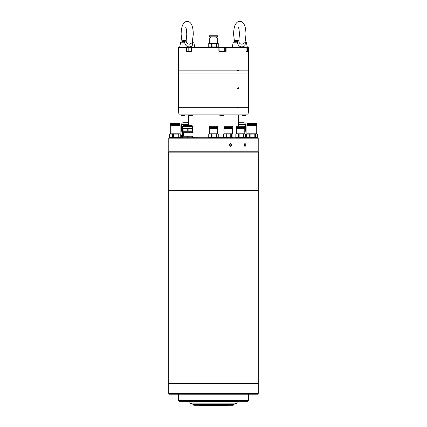 <?xml version="1.0" encoding="UTF-8"?>
<svg xmlns="http://www.w3.org/2000/svg" width="427" height="427" viewBox="0 0 427 427"><rect width="100%" height="100%" fill="white"/><g stroke="black" fill="none" stroke-linecap="round" stroke-linejoin="round"><path stroke-width="0.64" d="M258.26 190.437L168.74 190.437L168.74 383.446L258.26 383.446L168.74 383.446L168.74 393.475L258.26 393.475L258.26 190.437L168.74 190.437L168.74 152.124L258.26 152.124L258.26 190.437M168.74 393.475L169.455 394.19L257.545 394.19L258.26 393.475M179.121 401.353L247.879 401.353L248.594 400.638L178.406 400.638L179.121 401.353M178.406 394.19L178.406 400.638M248.594 394.19L248.594 400.638M199.537 405.292L199.895 405.65L227.105 405.65L227.463 405.292M233.195 404.577L193.805 404.577L189.866 403.141L237.134 403.141L233.195 404.577L233.195 405.292L193.805 405.292L193.805 404.577M191.659 401.353L191.659 401.711M235.341 401.353L235.341 401.711M237.134 403.141L237.134 401.711L189.866 401.711L189.866 403.141M238.186 87.594C238.837 88.074 238.837 88.549 238.186 89.029C237.529 88.549 237.529 88.074 238.186 87.594M247.596 51.288L247.655 47.205L248.413 47.562L248.413 72.985L178.587 72.985L248.413 72.985L248.413 107.721L178.587 107.721L237.417 107.721L237.417 107.289L238.933 107.289L238.933 107.721L248.413 107.721L248.413 112.018L178.587 112.018L178.587 70.839L237.417 70.839L237.417 70.407L238.933 70.407L238.933 70.839L248.413 70.839L178.587 70.839L178.587 47.562L186.316 47.562L186.551 47.205L178.945 47.205L178.587 47.562M237.417 107.289L238.02 107.289L238.02 107.721M237.727 88.01L237.727 88.619M217.028 137.729L224.634 137.729M178.587 112.018L179.121 114.884L247.879 114.884L248.413 112.018M191.969 137.729L201.325 137.798M248.413 47.562L247.996 47.562L247.996 51.288L246.064 51.288L246.064 47.562L226.086 47.562L226.086 51.288L218.886 51.288L218.886 47.562L191.59 47.562L191.59 51.288L186.316 51.288L186.316 47.562M237.417 70.407L238.133 70.407L238.133 70.839M218.886 47.562L218.757 47.205L186.535 47.392M219.115 51.288L218.992 47.392M247.596 47.562L246.064 47.562L245.706 47.205L226.022 47.205L225.686 47.562L225.686 51.288M186.775 51.288L186.775 47.562M191.867 47.205L186.551 47.205M226.022 47.205L218.757 47.205M247.655 47.205L245.706 47.205M219.115 47.562L225.686 47.562M223.444 115.455L222.953 115.744L219.868 115.455L223.444 115.455L223.444 114.884M221.869 47.707L220.353 47.707M245.728 115.455L245.231 115.744L242.146 115.455L245.728 115.455L245.728 114.884M246.064 51.288L246.982 51.288L246.982 47.776L246.064 47.776M246.886 47.707L246.064 47.707L246.886 47.707M184.854 115.455L184.357 115.744L181.272 115.455L184.854 115.455L184.854 114.884M193.009 115.455L192.513 115.744L189.428 115.455L193.009 115.455L193.009 114.884M189.407 47.707L191.59 47.707L189.407 47.707M234.428 41.878L235.4 40.373L238.602 40.613M238.282 27.269C238.8 27.664 239.195 30.007 239.467 34.315L238.853 40.191C238.741 42.951 239.905 44.275 242.344 44.152L244.772 42.759L245.328 40.811L245.984 34.315C245.877 28.46 244.815 25.684 244.345 24.803C243.006 22.38 241.49 21.227 239.787 21.35C238.09 21.227 236.569 22.38 235.229 24.803C234.759 25.684 233.697 28.46 233.59 34.315L234.498 41.809M245.167 41.878L246.326 42.193L245.344 42.027C245.13 45.406 245.418 46.356 242.056 46.901C239.392 46.847 237.775 45.225 237.198 42.027L236.387 42.193L238.399 40.96M245.376 42.049L245.082 41.787M236.387 42.193L233.254 42.193L232.229 47.205M238.853 40.191L237.198 42.027M181.913 41.862L182.879 40.373L185.948 40.64M185.633 27.221L185.633 27.227C186.14 27.627 186.524 29.991 186.786 34.315L186.193 40.191C186.076 42.951 187.234 44.275 189.673 44.152L192.145 42.716L193.303 34.315C193.121 25.887 191.093 21.569 187.213 21.35C183.332 21.569 181.304 25.887 181.123 34.315L181.998 41.782M192.534 41.867L193.746 42.193L192.726 42.027C192.502 45.406 192.774 46.356 189.401 46.901C186.732 46.847 185.121 45.225 184.56 42.027L183.749 42.193L185.74 40.987M193.18 42.193L192.726 42.027L193.18 42.193M183.749 42.193L180.674 42.193L179.655 47.205M186.193 40.191L184.56 42.027M192.726 42.027L192.438 41.75M258.223 138.156L257.865 137.798L169.135 137.798L168.777 138.156L258.223 138.156L258.223 151.766L168.777 151.766L168.777 138.156M229.283 144.961L230.617 143.531L231.93 144.961L230.617 146.397L229.283 144.961M244.095 144.961L245.125 143.531L246.123 144.961L245.125 146.397L244.095 144.961M230.281 143.579L231.258 144.961L230.281 146.349M244.5 143.83L244.879 144.961L244.5 146.093M257.865 152.124L258.223 151.766M169.135 152.124L168.777 151.766M217.338 126.269L209.347 126.269L209.347 127.342L217.653 127.342L217.653 126.269L217.338 126.269M217.69 133.79L217.69 128.42L209.31 128.42L209.31 133.79M209.241 137.729L217.759 137.729L218.256 137.441L208.744 137.441L209.241 137.729M217.434 133.79L209.241 133.79L208.744 134.078L218.256 134.078L217.434 133.79M208.744 137.441L208.744 134.078M211.338 137.441L211.338 134.078M208.84 134.078L208.84 137.441M216.094 137.441L216.094 134.078M212.022 134.078L212.022 137.441M218.256 137.441L218.256 134.078M216.681 134.078L216.681 137.441M232 126.269L224.01 126.269L224.01 127.342L232.315 127.342L232.315 126.269L232 126.269M232.352 133.79L232.352 128.42L223.972 128.42L223.972 133.79M223.903 137.729L232.421 137.729L232.918 137.441L223.406 137.441L223.903 137.729M232.101 133.79L223.903 133.79L223.406 134.078L232.918 134.078L232.101 133.79M223.406 137.441L223.406 134.078M226 137.441L226 134.078M223.502 134.078L223.502 137.441M230.756 137.441L230.756 134.078M226.684 134.078L226.684 137.441M232.918 137.441L232.918 134.078M231.343 134.078L231.343 137.441M244.431 126.269L236.441 126.269L236.441 127.342L244.746 127.342L244.746 126.269L244.431 126.269M244.783 133.79L244.783 128.42L236.403 128.42L236.403 133.79M245.253 137.729L245.349 137.441L235.837 137.441L236.334 137.729L245.771 137.729L245.771 135.994L245.349 135.994M244.527 133.79L236.334 133.79L235.837 134.078L245.349 134.078L244.527 133.79M235.837 137.441L235.837 134.078M238.431 137.441L238.431 134.078M235.934 134.078L235.934 137.441M243.187 137.441L243.187 134.078M239.115 134.078L239.115 137.441M245.349 137.441L245.349 134.078M243.774 134.078L243.774 137.441M256.723 133.79L256.723 125.554L246.907 125.554L246.907 133.79M256.413 133.79L246.838 133.79L246.272 134.121L255.533 134.121L256.446 133.811L257.358 134.121L256.413 133.79M246.39 134.121L246.272 137.398L246.838 137.729L256.792 137.729L257.358 137.398L257.358 134.121M255.533 134.121L255.533 137.398L257.358 137.398M255.533 137.398L254.828 137.398L254.828 134.121M250.105 134.121L250.105 137.398L254.828 137.398M250.105 137.398L249.288 137.398L249.288 134.121M256.312 123.403L246.945 123.403L246.945 124.481L256.686 124.481L256.686 123.403L256.312 123.403M246.39 137.398L249.288 137.398M246.272 137.398L246.272 134.121M180.093 133.79L180.093 125.554L170.277 125.554L170.277 133.79M179.783 133.79L170.208 133.79L169.642 134.121L178.902 134.121L179.815 133.811L180.728 134.121L179.783 133.79M169.759 134.121L169.642 137.398L170.208 137.729L180.162 137.729L180.728 137.398L180.728 134.121M178.902 134.121L178.902 137.398L180.728 137.398M178.902 137.398L178.198 137.398L178.198 134.121M173.474 134.121L173.474 137.398L178.198 137.398M173.474 137.398L172.657 137.398L172.657 134.121M179.682 123.403L170.314 123.403L170.314 124.481L180.055 124.481L180.055 123.403L179.682 123.403M169.759 137.398L172.657 137.398M169.642 137.398L169.642 134.121M238.565 124.481L245.381 124.481C245.274 123.392 244.676 122.795 243.587 122.688L238.565 122.688M245.381 124.481L245.381 126.269L244.746 126.269M244.746 126.622L245.413 126.696L245.413 126.28L245.413 129.125L245.413 128.708L245.002 128.708L245.002 126.696M244.783 131.281L245.381 131.281L245.413 129.125M244.783 129.135L245.397 129.135M245.349 135.578L245.771 135.578L245.771 135.994M188.435 122.688L183.413 122.688C182.324 122.795 181.726 123.392 181.619 124.481L181.587 126.28M182.302 131.281L182.302 135.578L183.375 135.578L181.229 135.578L181.229 137.729L192.684 137.729L192.684 135.946L192.684 136.261L188.115 136.261L188.115 137.729M182.756 126.269L181.603 126.269M182.078 126.67L182.703 126.509L181.587 126.696L181.587 129.125L181.587 128.708L182.66 128.885L182.078 128.735M182.66 129.135L181.603 129.135L181.619 131.281L192.668 131.281L192.652 132.717L182.697 132.717L182.697 131.281M183.375 135.647L181.747 135.994L181.747 137.729M181.747 135.994L181.229 135.994M181.998 126.696L181.998 128.708M217.653 35.745L209.347 35.745L209.347 36.818L217.653 36.818L217.653 35.745M217.69 43.266L217.69 37.896L209.31 37.896L209.31 43.266M209.241 47.205L208.744 46.917L218.256 46.917L217.759 47.205M217.759 43.266L209.241 43.266L208.744 43.554L218.256 43.554L217.759 43.266M211.338 46.917L211.338 43.554M208.84 43.554L208.84 46.917M216.094 46.917L216.094 43.554M212.022 43.554L212.022 46.917M218.256 46.917L218.256 43.554M216.681 43.554L216.681 46.917M208.744 46.917L208.744 43.554M182.697 126.627L192.652 126.627A1.073 1.073 0 0 0 191.574 125.554L183.77 125.554A1.073 1.073 0 0 0 182.697 126.627L182.697 128.559M192.684 135.946L182.676 135.941L183.103 136.261L183.103 137.729M187.229 137.729L187.229 136.261L183.103 136.261M187.229 136.261L188.115 136.261M192.652 126.627L192.652 128.559L182.66 128.57M183.375 132.717L183.375 135.941M191.969 132.717L191.969 135.941M192.668 131.281L192.684 128.885L182.66 128.885L182.66 131.27L182.66 130.961L187.229 130.961L187.229 128.885M192.684 130.961L192.241 130.961L192.241 128.885M188.115 128.885L188.115 130.961L192.241 130.961M188.115 130.961L187.229 130.961M182.66 137.729L182.66 136.261M192.241 137.729L192.241 136.261M183.103 128.885L183.103 130.961M235.837 137.083L232.918 137.083M223.406 137.083L218.256 137.083M208.744 137.083L192.684 137.083M224.944 51.288L224.944 47.562L225.285 47.205M188.814 47.707L188.558 47.205M224.698 51.288L224.698 47.776L219.115 47.776M191.59 47.776L188.248 47.707M181.619 124.481L188.435 124.481M238.565 114.884L238.565 126.269M188.435 114.884L188.435 125.554M219.868 115.455L219.868 114.884M242.146 115.455L242.146 114.884M237.572 107.721L237.572 107.289M181.272 115.455L181.272 114.884M189.428 115.455L189.428 114.884M188.174 51.288L188.174 47.776M246.326 42.193L247.345 47.205M238.517 40.779L233.254 42.193M238.714 40.33L238.431 41.067M193.746 42.193L194.771 47.205M185.862 40.8L180.674 42.193M186.071 40.319L185.756 41.099M210.634 127.342L210.634 128.42M216.366 127.342L216.366 128.42M225.296 127.342L225.296 128.42M231.028 127.342L231.028 128.42M237.727 127.342L237.727 128.42M243.459 127.342L243.459 128.42M244.852 137.729L245.247 137.505M248.236 124.481L248.236 125.554M255.394 124.481L255.394 125.554M171.606 124.481L171.606 125.554M178.764 124.481L178.764 125.554M216.366 36.818L216.366 37.896M210.634 36.818L210.634 37.896"/></g></svg>
